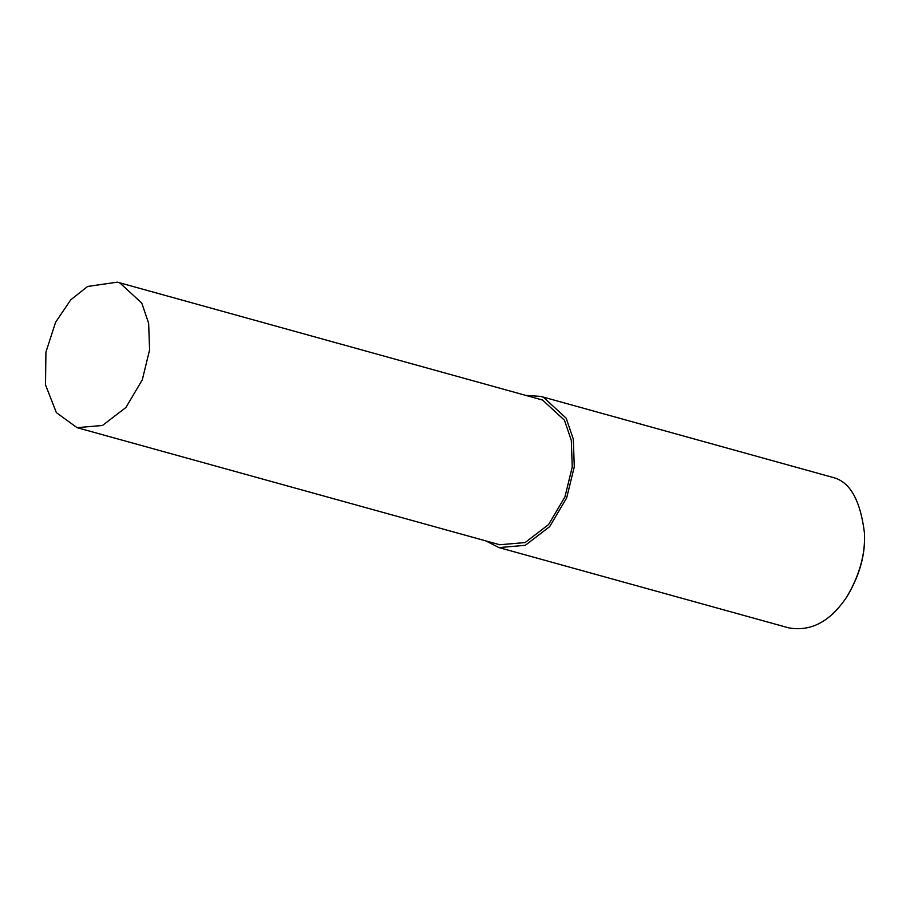 <?xml version="1.0" encoding="UTF-8"?>
<svg xmlns="http://www.w3.org/2000/svg" width="910" height="910" viewBox="0 0 910 910"><rect width="100%" height="100%" fill="white"/><g stroke="black" fill="none" stroke-linecap="round" stroke-linejoin="round"><path stroke-width="1.36" d="M485.94 540.938L498.942 547.581L788.652 627.843C810.969 631.87 830.364 621.53 846.846 596.823C859.54 575.325 865.421 554.122 864.477 533.214C860.451 500.329 850.008 481.754 833.162 477.511L540.813 396.407L526.253 395.429M846.846 596.823L847.324 596.095C859.688 575.143 865.421 554.463 864.5 534.079L864.477 533.214M498.942 547.581L525.309 545.306L549.674 526.628L566.691 497.884L574.278 466.75L573.311 439.155L566.179 418.19L543.441 397.249L540.813 396.407M77.066 427.666L499.726 544.749L525.104 542.565L548.559 524.581L564.939 496.917L572.242 466.944L571.309 440.383L564.45 420.204L542.565 400.047L117.379 282.157L87.61 286.457L70.73 299.856L55.601 322.231L45.921 352.125L45.5 384.816L56.374 412.639L77.066 427.666L102.455 425.471L125.91 407.498L142.29 379.834L149.593 349.861L148.649 323.3L141.789 303.121L119.904 282.964L117.379 282.157"/></g></svg>
